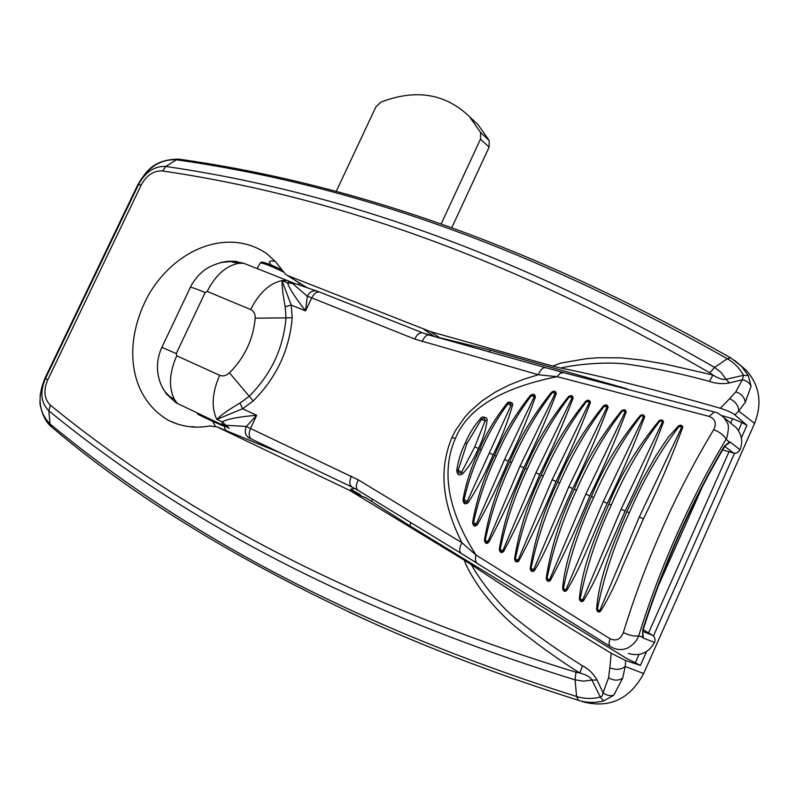 <?xml version="1.0" encoding="UTF-8"?>
<svg xmlns="http://www.w3.org/2000/svg" width="799" height="799" viewBox="0 0 799 799"><rect width="100%" height="100%" fill="white"/><g stroke="black" fill="none" stroke-linecap="round" stroke-linejoin="round"><path stroke-width="1.2" d="M223.86 425.617L225.678 430.441M266.846 446.431L267.335 447.59M275.285 261.403C271.83 260.644 269.842 260.844 269.343 262.012L270.891 264.908M196.674 427.125L191.77 426.606M307.016 287.66L285.493 274.257L275.565 261.702L266.886 253.732C228.973 227.575 176.209 247.91 148.984 294.172C121.648 343.49 129.078 398.202 169.278 420.763C182.222 426.836 195.675 428.574 209.668 425.977L217.058 426.896L281.398 453.373M215.37 426.247L212.574 421.283M212.204 420.544L211.915 419.954M354.666 488.389L350.641 489.228L360.529 494.741L349.592 490.346L217.058 426.896M646.501 651.664L640.418 665.357L625.657 660.563L611.215 653.272C554.846 618.955 508.254 589.442 471.46 564.753C476.524 574.701 496.858 603.784 515.944 618.646C536.538 635.265 558.691 650.975 582.411 665.757L579.894 673.048C557.532 659.115 528.968 638.341 512.499 624.149C500.803 613.802 490.416 602.456 481.338 590.111C475.655 582.421 465.418 565.792 464.479 560.279L349.592 490.346M288.119 275.735L430.641 331.675L439.61 337.687L490.137 350.122L489.278 351.989M734.661 360.379L741.552 366.322L748.343 375.68L751.09 386.207C749.432 382.681 746.516 380.524 742.341 379.735L729.447 382.931L725.991 379.305C722.915 379.984 718.571 378.566 712.968 375.051L665.387 364.124L641.627 360.019L620.593 357.822L597.662 357.782L586.236 358.701L560.628 363.116L552.768 366.122L430.641 331.675M423.949 329.418L433.777 335.979L424.189 333.443M729.447 382.931C722.466 384.179 715.784 383.66 709.412 381.363L712.968 375.051L709.742 372.793L714.636 367.42L721.147 372.544L725.991 379.305L743.539 375.33L748.343 375.68M611.215 653.272L609.847 667.724C615.829 670.211 620.953 669.812 625.208 666.506L622.661 678.231L613.772 695.2L603.674 700.943L600.359 697.058L591.919 680.039L597.073 680.049L603.065 692.733L602.326 695.849L600.359 697.058C592.299 699.075 584.379 698.885 576.578 696.488C339.255 621.752 173.073 525.722 50.047 423.959C38.682 412.464 37.034 397.113 45.114 377.927L137.368 185.628C147.136 167.63 160.16 159.021 176.439 159.79C335.27 182.352 515.065 238.292 727.29 358.741C734.211 362.736 739.634 368.259 743.539 375.33L742.341 379.735L735.789 391.88L729.617 398.691C735.43 401.368 738.466 405.483 738.745 411.056L745.287 402.247L751.09 386.207M613.772 695.2C610.046 696.229 606.471 695.41 603.065 692.733L608.528 677.832L609.847 667.724M740.693 365.453L746.695 370.766C759.739 385.897 762.366 403.445 754.566 423.43L643.664 673.547C630.191 698.556 610.586 708.134 584.848 702.291L578.526 700.324C502.921 676.423 433.977 650.476 371.715 622.461L348.933 612.064M579.894 673.048C586.416 674.756 590.421 677.083 591.919 680.039L583.45 681.138L575.09 679.849C337.857 606.541 171.765 511.62 48.809 410.776C40.919 402.846 39.77 392.159 45.373 378.726L138.567 184.459C145.438 171.905 154.517 165.902 165.802 166.452C324.094 189.483 503.24 246.032 714.636 367.42L727.29 358.741L730.715 357.892C518.391 237.643 338.227 181.683 178.886 159.141L176.439 159.79L165.802 166.452L162.587 170.956C153.708 170.467 146.567 175.191 141.163 185.108L47.69 380.014C43.256 390.621 44.155 399.021 50.407 405.213C173.313 505.527 339.106 599.709 575.969 672.219L579.894 673.048M582.411 665.757C588.523 668.843 593.417 673.607 597.073 680.049M355.835 493.732L365.822 497.747L409.677 525.702L626.176 658.196L640.418 665.357M471.46 564.753L464.479 560.279M411.036 522.736L409.677 525.702M658.176 586.226L702.76 485.942M730.695 423.12L732.663 418.686L741.951 422.611L738.466 430.461M490.137 350.122L627.065 388.833M721.717 415.59L732.663 418.686M709.412 381.363C682.775 374.072 656.468 368.499 630.481 364.644C606.791 360.719 571.645 365.153 560.828 368.059C604.663 376.858 657.837 390.262 720.358 408.249C727.629 410.636 732.463 412.843 734.87 414.891L746.955 425.278L741.951 422.611M446.251 339.305L446.022 339.815M372.584 499.215L371.565 501.422M720.358 408.249L729.617 398.691M552.768 366.122L560.828 368.059M628.294 653.442C639.789 656.688 648.528 653.013 654.521 642.416L654.561 642.306C655.57 639.37 654.87 637.023 652.473 635.265L643.195 629.732M228.784 428.014L176.219 402.906L166.282 393.857M174.282 399.11C167.82 396.164 163.056 390.451 160 381.962C156.085 370.237 156.714 358.701 161.877 347.325L176.229 353.587L176.719 355.795C169.328 372.654 168.519 387.086 174.282 399.11L177.308 403.445M217.787 418.506L218.167 418.876L216.849 419.345L217.787 418.506C221.722 414.561 229.123 409.418 239.98 403.076L242.596 408.768L256.679 415.31L246.272 426.466L226.077 425.288L222.022 424.309L222.212 421.902C227.296 419.036 238.242 416.878 255.071 415.44L256.679 415.31L250.506 428.494L358.302 479.859C355.745 485.093 355.745 488.628 358.272 490.466L460.903 553.238M221.003 262.501L230.402 261.573L238.472 263.35C225.917 265.847 215.49 275.206 207.201 291.445L205.153 292.534L176.229 353.587M234.177 261.293L243.575 263.221L289.647 281.468L292.644 283.545L287.55 282.856L289.088 281.578M207.201 291.445L250.656 309.543C259.066 292.953 269.483 283.305 281.907 280.609L286.941 280.399L282.287 280.759L282.137 281.578C281.897 286.292 282.916 294.691 285.203 306.756L291.255 305.078L292.194 317.802C289.508 349.872 276.514 377.587 253.203 400.958L242.596 408.768L218.167 418.876M281.907 280.609L291.255 305.078L305.578 310.911L304.619 309.662C294.651 296.679 288.958 287.74 287.55 282.856L282.287 280.759M305.737 309.093L305.578 310.911L311.68 297.877L307.305 296.229L305.737 309.093L304.619 309.662M296.219 283.925L292.644 283.545L307.295 296.239C309.463 292.144 312.499 290.367 316.414 290.926L317.193 291.186M464.099 499.675L463.021 499.755C466.107 482.376 471.68 465.477 479.74 449.068C486.221 433.328 495.29 418.147 506.926 403.515L511.02 405.363L512.539 405.253C507.465 422.671 501.003 439.17 493.173 454.751C485.902 472.169 477.572 488.109 468.164 502.581L467.245 501.402C465.268 503.27 464.219 502.711 464.099 499.715C467.864 482.726 473.637 466.057 481.417 449.687C488.688 433.098 497.417 417.967 507.595 404.294C509.972 402.396 511.11 402.746 511.02 405.363L467.245 501.402L464.099 499.715M506.926 403.515C507.715 400.838 514.127 402.456 512.539 405.253M468.164 502.581C465.168 504.878 463.45 503.939 463.021 499.755M461.612 472.199C459.445 473.887 458.276 473.248 458.107 470.281L466.906 443.565L481.298 419.535C483.675 417.697 484.953 418.087 485.133 420.713L474.746 446.871L461.612 472.199L462.581 473.897C459.235 475.904 457.308 474.846 456.768 470.701L458.107 470.281L461.612 472.199M456.768 470.701C457.967 461.273 460.813 452.034 465.318 442.976C468.833 434.266 473.957 426.057 480.708 418.356L481.298 419.525L485.133 420.713L487.06 420.304C485.772 430.441 482.866 439.83 478.361 448.489C474.226 458.446 468.973 466.926 462.581 473.897M480.708 418.356C481.507 415.78 488.139 417.318 487.06 420.304M681.727 427.255L639.29 517.013L599.799 610.556L598.281 611.105L597.362 609.257C603.744 576.738 614.391 544.558 629.312 512.728C643.115 480.459 659.724 451.675 679.12 426.376L681.727 427.255L681.527 426.087L679.12 426.376L678.631 425.797C680.878 424.738 682.266 425.218 682.785 427.215L681.727 427.255M597.362 609.257L600.478 611.375C598.571 612.663 597.272 611.974 596.573 609.307L597.362 609.257M596.573 609.307C599.19 575.889 613.542 543.28 626.766 511.72L641.947 480.439L656.099 455.43L668.314 437.123L678.631 425.797M682.785 427.215C670.95 459.006 657.827 489.557 643.415 518.871L622.541 566.521C615.819 583.6 608.468 598.551 600.478 611.375M582.681 600.039C581.302 601.228 580.474 600.778 580.194 598.711C586.466 567.11 596.843 535.879 611.305 505.008C624.748 473.727 640.908 445.772 659.774 421.133L661.792 420.554L662.441 422.022L621.073 509.193L582.681 600.039L583.38 600.878C581.402 602.236 580.084 601.527 579.395 598.751L582.681 600.039M579.395 598.751C582.141 566.271 595.964 534.691 608.878 504.049C620.433 475.045 637.232 447.21 659.265 420.554C661.572 419.425 662.99 419.894 663.51 421.982C651.944 452.863 639.15 482.546 625.138 511.02L604.823 557.283C598.261 573.842 591.11 588.374 583.38 600.878M659.265 420.554L663.51 421.982M565.962 589.752C564.613 591 563.764 590.541 563.425 588.384C569.577 557.702 579.674 527.39 593.707 497.467C606.791 467.165 622.491 440.019 640.838 416.049C642.656 414.941 643.565 415.24 643.555 416.938L603.245 501.552L565.962 589.752L562.606 588.414C565.472 556.873 578.786 526.291 591.38 496.559C602.656 468.424 618.965 441.398 640.309 415.47L644.643 416.898C633.337 446.881 620.873 475.705 607.26 503.36C592.648 534.082 582.471 564.743 566.651 590.591L565.952 589.752M640.309 415.47C642.676 414.252 644.114 414.721 644.643 416.898M549.602 579.674C548.214 580.983 547.355 580.513 547.035 578.276C553.078 548.494 562.905 519.11 576.508 490.117C589.223 460.763 604.483 434.426 622.301 411.105C624.169 409.927 625.098 410.227 625.068 411.994L585.827 494.102L549.602 579.674L546.206 578.296C550.92 547.675 560.279 517.982 574.281 489.248C585.277 461.972 601.108 435.735 621.762 410.526L626.176 411.954C615.14 441.058 603.015 469.033 589.792 495.879C577.218 526.391 564.064 554.606 550.311 580.523L549.602 579.674M621.762 410.526C624.169 409.218 625.647 409.697 626.176 411.954M604.164 406.311C606.091 405.063 607.02 405.363 606.98 407.2L568.798 486.821L533.632 569.807L531.035 568.389C536.958 539.495 546.516 511.02 559.699 482.946C572.054 454.531 586.875 428.993 604.164 406.311L608.109 407.16C597.342 435.385 585.547 462.531 572.713 488.579C559.59 516.034 548.673 547.405 534.351 570.676L533.632 569.817M534.351 570.676C532.204 572.284 530.816 571.525 530.196 568.399C534.881 538.716 544.009 509.962 557.572 482.117C568.289 455.69 583.64 430.222 603.615 405.722L604.174 406.311M603.615 405.722C606.081 404.334 607.58 404.813 608.109 407.16M533.632 569.807C532.224 571.155 531.355 570.676 531.035 568.389L530.196 568.399M518.042 560.159C516.544 561.597 515.675 561.118 515.415 558.711C521.228 530.706 530.516 503.12 543.29 475.944C555.285 448.459 569.667 423.7 586.436 401.657C588.404 400.339 589.352 400.639 589.292 402.546L552.159 479.73L518.042 560.159L514.566 558.711C519.22 530.007 528.109 502.152 541.253 475.165C551.69 449.567 566.571 424.868 585.867 401.078L590.441 402.506C579.944 429.872 568.479 456.189 556.024 481.457C544.129 510.082 531.715 536.618 518.771 561.038L518.042 560.169M585.867 401.078C588.394 399.6 589.912 400.079 590.441 402.506M502.821 550.731C501.313 552.189 500.434 551.7 500.174 549.253C505.867 522.127 514.886 495.42 527.26 469.123C538.896 442.546 552.848 418.556 569.108 397.153C571.105 395.755 572.064 396.054 571.984 398.032L535.919 472.808L502.821 550.731L499.315 549.253C503.939 521.457 512.608 494.501 525.313 468.384C535.48 443.605 549.882 419.665 568.518 396.574L573.153 397.992C562.945 424.519 551.799 450.027 539.725 474.516C528.229 502.082 516.174 527.779 503.56 551.62L502.821 550.731M568.518 396.574C571.095 395.006 572.633 395.475 573.153 397.992M503.56 551.62C501.283 553.387 499.874 552.598 499.315 549.253M487.969 541.502C486.421 543.03 485.532 542.531 485.313 540.004C490.876 513.747 499.645 487.899 511.61 462.481C522.896 436.793 536.419 413.562 552.169 392.788C554.206 391.32 555.175 391.61 555.075 393.667L520.059 466.067L487.969 541.502L484.444 539.994C489.038 513.118 497.467 487.05 509.762 461.782C519.65 437.802 533.582 414.611 551.57 392.209L556.254 393.617C546.326 419.305 535.51 444.014 523.804 467.745C512.628 494.441 500.923 519.33 488.718 542.401L487.969 541.502M551.57 392.209C554.186 390.551 555.754 391.021 556.254 393.617M488.718 542.401C486.391 544.259 484.963 543.46 484.444 539.994M476.404 523.904C474.676 525.602 473.727 525.073 473.557 522.316C478.491 499.824 486.092 477.722 496.349 456.009C505.997 434.057 517.552 414.082 530.995 396.094C533.183 394.426 534.221 394.736 534.112 397.033L504.569 459.495L476.404 523.904L472.608 522.316C476.733 499.225 484.064 476.903 494.581 455.35C503.11 434.726 515.045 414.761 530.356 395.445L535.41 396.973C527.44 419.335 518.391 440.728 508.274 461.143C498.686 484.004 488.339 505.248 477.213 524.903L476.394 523.904M530.356 395.445C533.183 393.557 534.861 394.067 535.41 396.973M477.213 524.903C474.626 526.97 473.088 526.112 472.608 522.316M518.771 561.038C516.554 562.726 515.155 561.947 514.566 558.711M550.311 580.523C548.224 582.052 546.856 581.302 546.206 578.296M566.651 590.591C564.623 592.029 563.275 591.31 562.606 588.414M623.34 632.578C629.632 635.515 634.756 636.593 638.731 635.824C636.723 640.998 633.018 645.073 627.615 648.039C622.431 650.226 617.198 650.026 611.944 647.46L610.646 646.741C608.858 645.672 608.658 643.005 610.056 638.751C616.199 641.437 620.633 639.38 623.34 632.578C634.116 597.412 647.29 562.296 662.87 527.24C677.292 494.591 694.241 462.052 713.717 429.632C716.813 423.39 715.295 418.976 709.182 416.399L557.063 376.659C501.273 387.974 467.325 408.669 455.24 438.731C437.892 478.501 454.511 521.298 476.014 555.065L461.882 542.691C444.843 508.324 436.803 473.757 452.004 437.343L455.24 438.731M610.056 638.751L476.014 555.065C474.806 559.33 475.375 562.196 477.722 563.694L610.206 646.471M320.079 292.274L422.531 332.813C419.685 332.364 417.078 334.451 414.691 339.066L538.346 374.731L557.063 376.659L560.469 373.123L563.784 372.674M292.194 317.802L255.211 318.182C253.263 339.235 244.684 357.463 229.463 372.863C226.227 375.76 222.971 376.569 219.675 375.3C212.154 392.509 211.156 407.17 216.689 419.275L222.212 421.902L229.233 428.244M255.071 415.44L255.36 416.639M222.262 424.888L222.022 424.309M654.521 642.416L643.275 638.071L642.766 632.219M643.275 638.071L642.516 637.282L642.865 629.282L643.455 628.853L642.696 632.448M642.766 632.598L642.516 637.282L638.731 635.824C649.207 601.897 661.981 567.929 677.063 533.922C692.224 499.974 708.553 468.444 726.061 439.34L727.07 437.113C729.847 423.46 727.969 423.909 723.714 417.388L723.714 417.388C719.5 413.912 716.383 412.124 714.336 412.004L709.182 416.399M724.823 445.492L725.842 445.243L723.924 447.75L723.934 446.861C707.814 474.157 692.753 503.5 678.75 534.891C664.808 566.321 652.843 597.782 642.865 629.282M725.742 445.333L729.317 441.897L730.306 442.127L725.422 445.662M723.714 417.388L736.239 427.675C741.881 434.586 743.13 441.947 739.974 449.737C738.516 452.474 736.308 453.562 733.362 453.003L722.686 449.857M251.445 439.09L249.148 437.972C245.293 435.605 244.334 431.77 246.272 426.466L250.506 428.494C248.409 433.777 248.799 437.343 251.675 439.19L351.88 487M477.123 563.315L461.333 553.497C459.006 551.769 459.185 548.174 461.882 542.691L358.302 479.859M723.934 446.861L729.317 441.897L726.061 439.34C724.184 435.465 720.069 432.229 713.717 429.632M714.715 412.114L563.275 372.554M545.367 367.79L544.988 367.68C542.501 367.59 540.294 369.937 538.356 374.731M289.647 281.468L294.741 283.525M210.766 419.884C227.565 427.805 227.296 427.874 209.947 420.084C193.138 412.144 193.418 412.084 210.766 419.884M257.148 268.414L260.304 262.971C262.541 262.741 270.132 265.677 283.056 271.79M262.741 262.631C264.509 262.242 270.831 264.599 281.697 269.692M480.608 132.514L489.218 140.574L489.108 147.116L480.479 139.126L480.608 132.514L469.492 116.654C445.393 93.543 415.84 88.709 380.833 102.152L375.86 106.996L336.259 191.321M489.218 140.574L478.162 124.824L471.74 118.781M489.108 147.116L451.765 227.755M480.479 139.126L441.148 223.97M709.742 372.793C499.065 251.086 320.509 194.267 162.587 170.956M47.69 380.014L45.114 377.907L137.348 185.658L138.567 184.459L141.163 185.108M371.655 622.431C240.799 562.446 134.142 497.308 51.685 427.026L50.047 423.959L48.809 410.776L50.407 405.213M603.674 700.943C594.646 703.05 586.266 702.84 578.526 700.324L576.578 696.488L575.09 679.849L575.969 672.219M179.196 159.181L178.896 159.141C152.359 159.331 145.228 172.824 137.368 185.638M173.932 159.57L180.494 159.69M622.661 678.231C618.326 680.868 613.612 680.728 608.528 677.832M643.664 673.547L625.208 666.506L625.657 660.563M731.015 358.062L741.552 366.322M729.018 451.725L648.558 632.928M638.92 654.621L635.225 662.95M746.955 425.278L741.372 437.852M734.561 453.203L653.442 636.004M754.566 423.43L738.745 411.056L734.87 414.891M735.789 391.88C741.272 393.677 744.438 397.133 745.287 402.247M223.5 261.972C213.742 264.329 206.402 267.885 201.488 272.639C196.644 276.524 190.562 285.892 190.282 287.5C190.571 286.861 195.535 288.539 205.153 292.534M238.472 263.35L243.575 263.221M229.463 372.863L249.228 396.264C271.181 374.222 283.445 348.084 286.012 317.862L285.203 306.756M255.211 318.182C255.33 313.957 253.812 311.081 250.656 309.543M239.98 403.076L249.228 396.264L253.203 400.958M295.35 283.635L319.63 292.094C316.644 291.565 313.997 293.493 311.68 297.877L414.691 339.066M429.453 335.141L422.961 332.983M489.487 453.103L493.173 454.751M479.74 449.068L481.417 449.687M465.318 442.976L466.906 443.565M474.746 446.871L478.361 448.489M626.766 511.72L629.312 512.728M639.29 517.013L643.415 518.871M621.073 509.193L625.138 511.02M608.878 504.049L611.305 505.008M603.245 501.552L607.26 503.36M591.38 496.559L593.707 497.467M585.827 494.102L589.792 495.879M574.281 489.248L576.508 490.117M557.572 482.117L559.699 482.946M568.798 486.821L572.713 488.579M552.159 479.73L556.024 481.457M541.253 475.165L543.29 475.944M525.313 468.384L527.26 469.123M535.919 472.808L539.725 474.516M509.762 461.782L511.61 462.481M520.059 466.067L523.804 467.745M494.581 455.35L496.349 456.009M504.569 459.495L508.274 461.143M538.346 374.731L523.595 379.295L509.203 385.008L495.33 392.089L482.216 400.738L470.281 411.145L464.898 417.048L455.69 430.192L452.004 437.343M219.675 375.3L176.719 355.795M642.845 631.45L652.473 635.265M730.306 442.127L739.974 449.737M733.362 453.003L724.823 446.401M357.802 490.177L352.099 487.1C349.403 485.313 349.143 481.647 351.34 476.114M563.265 372.544L429.043 335.031C426.386 334.821 424.079 337.008 422.152 341.602M178.247 424.339L169.278 420.763M45.114 377.917L40.26 394.466L39.99 401.697C39.381 401.917 41.957 419.175 51.236 426.646M287.031 275.236L306.347 287.42M746.695 370.766L741.622 366.401M162.497 387.755L166.761 394.496M223.44 261.982C227.076 261.153 231.74 261.013 237.443 261.583M723.924 447.75C707.934 474.826 692.983 503.949 679.08 535.12C665.237 566.341 653.352 597.582 643.455 628.853M190.282 287.5L161.887 347.315M298.626 284.734L299.186 282.906M260.304 262.971C261.403 261.323 262.471 261.203 281.697 269.682M469.492 116.654L478.162 124.824"/></g></svg>
